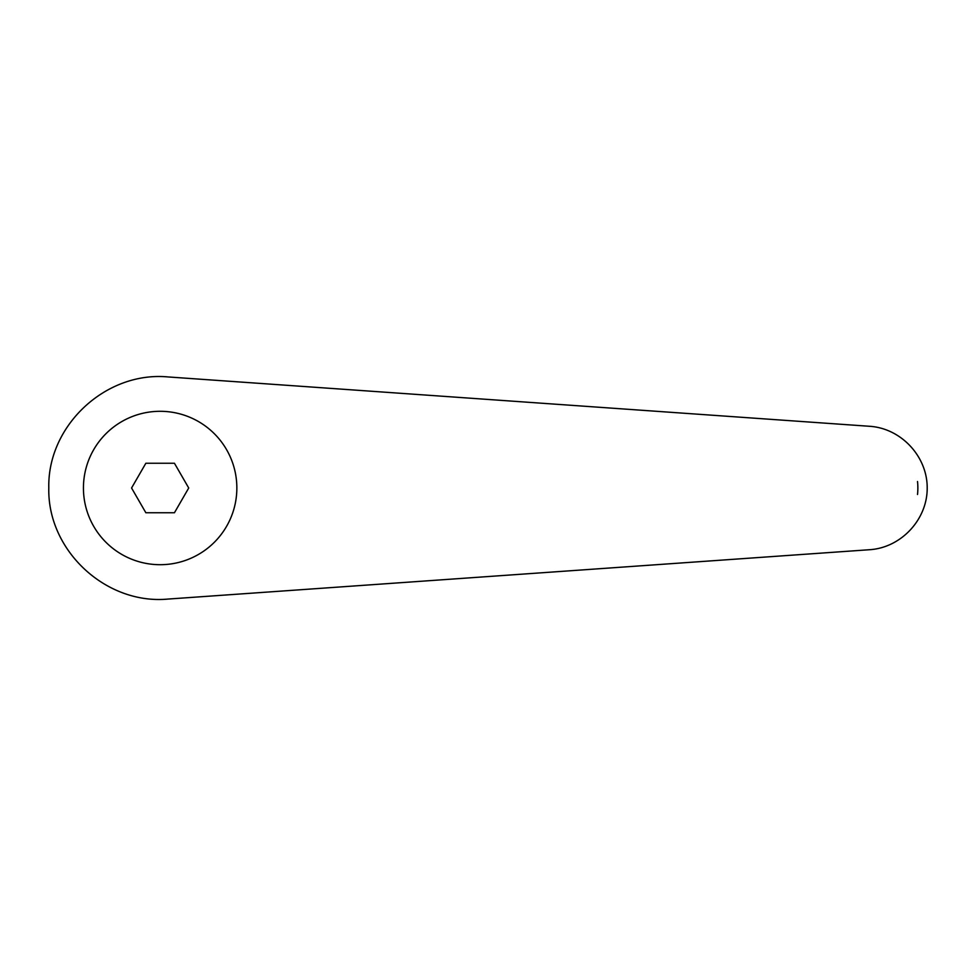 <?xml version="1.0" encoding="UTF-8"?>
<svg xmlns="http://www.w3.org/2000/svg" width="976" height="976" viewBox="0 0 976 976"><rect width="100%" height="100%" fill="white"/><g stroke="black" fill="none" stroke-linecap="round" stroke-linejoin="round"><path stroke-width="1.46" d="M160.149 411.299A76.701 76.701 0 0 0 83.436 488A76.701 76.701 0 0 0 160.149 564.701A76.701 76.701 0 0 0 236.851 488A76.701 76.701 0 0 0 160.149 411.299M167.957 376.931C105.811 371.1 47.336 425.597 48.8 488C47.336 550.403 105.811 604.9 167.957 599.069L869.677 549.708C901.141 547.682 927.383 519.525 927.2 488C927.383 456.475 901.141 428.318 869.677 426.292L167.957 376.931M917.525 481.522A60.305 58.145 90 0 1 917.525 494.478M145.851 512.754L131.565 488L145.851 463.246L174.436 463.246L188.722 488L174.436 512.754L145.851 512.754"/></g></svg>
